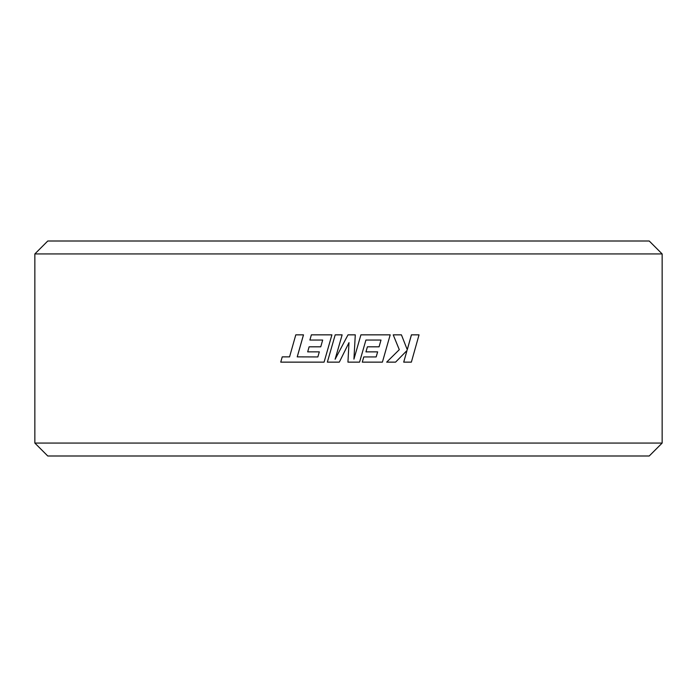 <?xml version="1.0" encoding="UTF-8"?>
<svg xmlns="http://www.w3.org/2000/svg" width="697" height="697" viewBox="0 0 697 697"><rect width="100%" height="100%" fill="white"/><g stroke="black" fill="none" stroke-linecap="round" stroke-linejoin="round"><path stroke-width="1.05" d="M649.229 455.995L47.771 455.995L34.85 443.065L662.15 443.065L649.229 455.995M34.85 253.935L47.771 241.005L649.229 241.005L662.15 253.935L34.85 253.935L34.85 443.065M317.867 356.942L297.244 356.873L303.5 334.848L295.789 334.848L289.56 356.873L282.233 356.873L280.752 362.135L324.079 362.135L331.911 334.848L311.359 334.848L309.895 340.04L322.685 340.04L309.895 340.04M307.673 351.863L319.322 351.863L307.691 351.863L309.102 346.818L320.751 346.818L309.102 346.818M324.079 362.135L331.92 334.848M282.268 356.873L289.586 356.873M335.126 359.26L342.131 334.848L335.196 334.848L327.355 362.135L339.317 362.135L348.988 342.645L347.942 362.135L359.565 362.135L365.916 340.04L380.989 340.04L379.063 346.818L367.397 346.818L365.951 351.872L377.643 351.872L376.162 356.942L363.764 356.942L362.283 362.135L382.4 362.135L390.198 334.848L360.907 334.848L353.928 359.147L355.287 334.848L348.012 334.848L335.118 359.26L342.131 334.848M386.678 362.135L395.574 362.135L407.013 350.504L403.702 362.135L411.369 362.135L419.036 334.848L411.413 334.848L407.248 349.667L401.428 334.848L393.221 334.848L399.294 349.667L386.678 362.135L399.294 349.667M393.221 334.848L399.268 349.667M662.15 253.935L662.15 443.065M411.448 334.848L407.283 349.667M407.013 350.504L403.729 362.135M360.907 334.848L353.928 359.147M363.764 356.942L362.292 362.135M377.643 351.872L376.171 356.942M367.397 346.818L365.96 351.872M365.916 340.04L381.006 340.04L379.081 346.818M348.988 342.645L348.5 351.767M339.317 362.135L348.5 343.63M319.322 351.863L317.849 356.942L297.218 356.873L303.474 334.848M322.685 340.04L320.751 346.818"/></g></svg>
